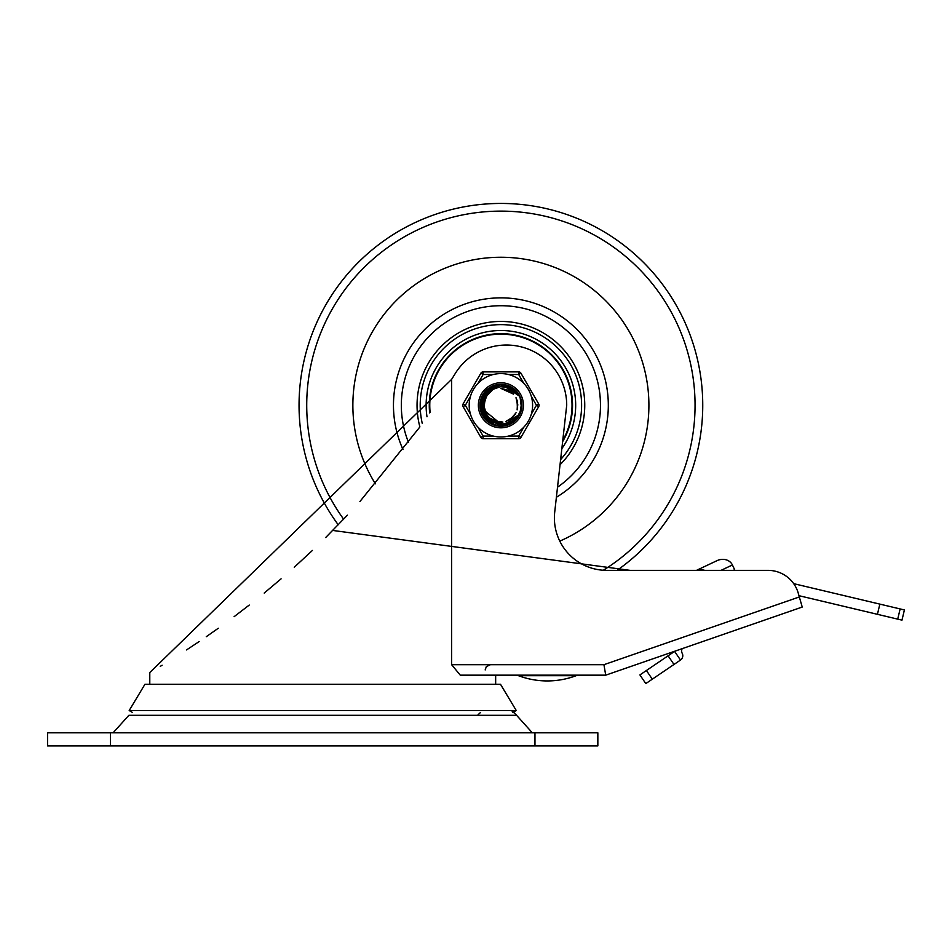 <?xml version="1.0" encoding="UTF-8"?>
<svg xmlns="http://www.w3.org/2000/svg" width="952" height="952" viewBox="0 0 952 952"><rect width="100%" height="100%" fill="white"/><g stroke="black" fill="none" stroke-linecap="round" stroke-linejoin="round"><path stroke-width="1.43" d="M477.618 715.285A26.204 26.204 0 0 1 480.51 712.524M512.212 711.418A26.204 26.204 0 0 1 516.567 715.285L532.335 732.814M47.6 745.916L597.844 745.916L597.844 732.814L47.6 732.814L47.6 745.916M531.597 675.694L495.659 675.17L495.659 684.309M563.037 675.694L605.71 675.17L802.227 607.043L799.335 596.952L603.937 664.686L605.71 675.17L460.28 675.17L451.617 664.686L451.617 379.396L149.785 672.552L149.785 684.309M332.736 530.442L630.093 570.367L696.483 570.367L716.987 560.668A12.102 10.484 154.7 0 1 732.409 564.976L734.646 569.712L733.266 570.367L768.026 570.367A31.44 31.44 0 0 1 798.252 593.167L799.335 596.952L798.978 595.69L901.972 620.145L904.4 609.946L879.85 604.115L877.435 614.314M451.617 379.396A872.199 872.199 0 0 0 455.044 373.85A60.262 60.262 0 0 1 566.714 405.243L554.718 512.116A52.408 52.408 0 0 0 606.793 570.367L768.026 570.367M160.269 666.352L162.102 665.246M186.521 649.93L199.206 641.529M206.275 636.698L218.294 628.249M234.121 616.67L249.257 605.055M264.216 593.06L281.09 578.852M294.263 567.237L312.411 550.446M325.679 537.535L347.397 515.175M359.915 501.537L419.475 427.46M132.566 712.524L129.198 710.513L144.918 684.309L500.526 684.309L516.246 710.513L512.878 712.524M129.198 710.513L516.246 710.513M682.179 648.657A5.236 5.236 0 0 0 682.215 653.346A5.236 5.236 0 0 1 680.49 660.057L674.599 651.382L668.102 655.797L673.98 664.472L680.49 660.057M645.789 683.596L652.298 679.181L646.408 670.505L639.911 674.92L645.789 683.596M646.408 670.505L668.102 655.797M673.98 664.472L652.298 679.181M793.706 583.659L879.85 604.115M696.483 570.367L699.208 569.07L704.861 570.367M576.138 675.694L518.495 675.694A81.884 81.884 0 0 0 576.138 675.694M500.895 257.254A148.048 148.048 0 0 1 559.788 541.117A148.048 148.048 0 0 0 500.895 257.254A148.048 148.048 0 0 0 375.397 483.818A148.048 148.048 0 0 1 500.895 257.254M560.038 464.731A83.847 83.847 0 0 0 500.895 321.443A83.847 83.847 0 0 0 419.88 426.889M556.385 497.277A107.433 107.433 0 0 0 500.895 297.857A107.433 107.433 0 0 0 403.029 449.606M429.673 412.93A71.638 71.638 0 0 1 497.075 333.759A71.638 71.638 0 0 1 562.632 441.633A71.638 71.638 0 0 0 497.075 333.759A71.638 71.638 0 0 0 429.673 412.93M430.114 412.287A71.126 71.126 0 0 1 500.895 334.164A71.126 71.126 0 0 1 562.775 440.371M484.449 392.807L500.907 384.656L502.989 384.751L519.375 396.08L516.163 392.117L508.975 387.702L500.657 386.679L493.267 389.249L487.15 395.485A16.886 16.886 0 0 0 487.15 415.108L489.745 418.582L494.528 422.033L503.013 424.009L512.057 421.474L519.161 414.834M519.506 414.215L503.215 425.806L484.913 418.356L481.26 398.936L495.587 385.346L500.883 384.691L514.092 389.416L519.007 395.497L509.725 386.631L500.907 384.715L508.892 386.25L514.068 389.451M521.16 401.363L521.47 406.456M515.21 420.165L510.201 423.664M496.135 425.377L491.184 423.473M481.403 412.097L480.474 408.11M521.434 407.432L520.244 412.406M519.221 414.667L517.84 416.964M510.224 423.711L500.276 425.853M490.482 423.116L483.283 415.917M480.272 406.195L489.233 388.261L500.907 384.703L508.261 386L511.688 387.726M480.903 400.137L494.707 385.596L500.883 384.691L518.15 393.961L519.316 395.984M519.911 413.335L517.412 417.63L520.673 411.204M504.441 425.627L500.276 425.901M485.734 419.296L483.235 415.941M480.498 408.444L487.436 389.63L500.919 384.691L506.762 385.5L511.01 387.333M518.09 416.726L513.092 421.903M500.609 425.937L493.541 424.544M483.402 416.238L480.736 409.55M483.283 394.533L500.895 384.644L516.805 392.141L519.197 395.794M480.462 402.351L492.589 386.393L500.883 384.715L512.283 388.071L518.911 395.342M521.541 405.183L520.899 410.252M512.188 422.581L504.429 425.568M492.493 424.14L485.258 418.666M506.642 425.116L499.491 425.83L508.784 424.366M487.353 420.867L482.866 415.239L485.211 418.702M480.962 410.657L485.806 391.201L500.919 384.667L504.56 384.977L519.352 396.056M482.212 396.52L498.467 384.786L500.883 384.656L515.27 390.475L519.066 395.604M480.26 404.624L490.577 387.416L500.895 384.715L510.332 386.928L515.246 390.51M521.41 402.922L521.327 408.027M514.009 421.236L508.642 424.378M494.6 424.949L489.114 422.188M521.22 408.92L519.637 413.87M489.126 422.248L482.878 415.239M481.974 413.537L484.354 392.938L500.907 384.656L502.311 384.691L519.375 396.08L503.894 384.87L500.919 384.667L506.107 385.31L519.268 395.913L517.769 393.402L500.895 384.644L516.365 391.617L519.161 395.734M503.513 425.77L499.479 425.865M481.2 399.126L496.242 385.179L500.883 384.679L514.782 390.011L519.042 395.556M520.827 399.923L521.517 404.85M516.21 419.13L512.45 422.367M497.575 425.663L492.815 424.259M486.769 420.344L480.82 400.471L494.064 385.81L500.883 384.703L513.568 388.987L518.983 395.461M521.529 405.968L520.458 411.764M519.197 414.715L518.638 415.726M511.51 422.997L501.74 425.853M491.767 423.807L480.296 406.528L488.685 388.642L500.907 384.703L489.994 387.762L480.26 404.945L489.423 422.45L496.373 425.377M520.435 411.966L516.912 418.237M505.881 425.318L499.824 425.877L495.695 425.247M517.638 417.369L515.663 419.701M482.997 415.56L483.104 394.818L500.895 384.644L497.801 384.882L482.069 396.829L483.58 416.524L500.954 425.937L502.358 425.877M488.495 421.784L480.415 402.696L491.982 386.667L500.895 384.715L511.712 387.702L518.162 394.092M521.482 403.707L521.053 409.586M513.378 421.724L503.989 425.639M493.85 424.687L480.546 408.777L486.936 390.082L500.919 384.679L485.353 391.7L481.058 410.99L494.921 425.056L499.241 425.841M521.053 409.753L516.377 418.844M508.047 424.651L497.908 425.651M520.137 412.68L516.424 418.868M520.161 397.96L521.398 407.361M518.067 416.678L514.27 421.022L508.939 424.259M521.458 403.91L519.923 413.227M516.234 419.023L509.094 424.235L506.143 425.235M486.389 396.651L484.068 403.934M485.544 412.311L487.127 415.12M484.532 401.137L484.401 408.896M484.032 406.087L486.174 413.561M486.924 395.806L484.318 402.089M484.996 410.978L498.443 422.01M506.738 421.117L513.628 416.417M517.364 408.967L517.15 400.625M512.914 393.45L500.907 388.392L513.533 394.128M485.08 399.376L484.104 407.075M484.044 404.243L483.997 405.659M490.042 418.202L497.539 421.867M505.857 421.415L512.997 417.107M517.126 409.86L517.555 402.434M485.817 397.674L484.009 405.219M494.278 420.808L500.014 422.152M510.343 419.261L512.307 417.714M517.757 404.921L516.627 399.138M509.725 390.927L500.895 388.38L508.594 390.284M486.746 396.068L485.211 398.959M485.484 412.18L486.567 414.263M493.445 420.415L501.597 422.188M509.57 419.749L515.472 413.87M517.745 405.849L516.008 397.686M510.498 391.427L500.907 388.38M484.818 410.455L485.663 412.644M491.839 419.511L498.812 422.069M507.928 420.617L513.866 416.143M517.591 407.682L516.746 399.388M511.962 392.569L500.907 388.392L513.283 393.854M496.373 421.534L501.311 422.176M512.093 417.892L515.306 414.096M517.567 402.708L516.103 397.948L517.745 404.552M490.328 418.428L494.873 421.07M506.214 421.296L510.665 419.07M517.222 409.503L517.757 404.279M486.079 397.186L484.77 400.173M486.055 413.346L487.864 416.072M494.623 420.939L502.882 422.093M510.653 419.047L516.091 412.728M509.403 390.737L500.895 388.368M487.127 395.461L492.279 389.88M519.364 414.453A20.611 20.611 0 0 0 519.364 396.127M523.778 427.246L518.673 436.075L518.673 438.693L483.128 438.693L518.673 438.693A2.618 2.618 0 0 0 520.946 437.385L538.713 406.599L536.452 405.29L531.347 414.132M493.326 436.075L483.128 436.075L480.855 437.385L463.077 406.599A2.618 2.618 0 0 1 463.077 403.981L480.855 373.196L463.077 403.981L465.349 405.29L470.455 396.448M483.128 371.887L518.673 371.887L483.128 371.887A2.618 2.618 0 0 0 480.855 373.196A2.618 2.618 0 0 1 483.128 371.887L483.128 374.505L493.326 374.505M478.368 405.29A22.539 22.539 0 0 1 512.164 385.774A22.539 22.539 0 0 1 512.164 424.806A22.539 22.539 0 0 1 478.368 405.29A22.539 22.539 0 0 1 512.164 385.774A22.539 22.539 0 0 1 512.164 424.806A22.539 22.539 0 0 1 478.368 405.29M469.193 405.29A31.702 31.702 0 0 0 516.746 432.743A31.702 31.702 0 0 0 516.746 377.837A31.702 31.702 0 0 0 469.193 405.29A31.702 31.702 0 0 0 516.746 432.743A31.702 31.702 0 0 0 516.746 377.837A31.702 31.702 0 0 0 469.193 405.29M508.463 374.505L518.673 374.505L520.946 373.196A2.618 2.618 0 0 0 518.673 371.887A2.618 2.618 0 0 1 520.946 373.196L538.713 403.981A2.618 2.618 0 0 1 538.713 406.599M478.023 427.246L483.128 436.075L483.128 438.693A2.618 2.618 0 0 1 480.855 437.385M500.895 426.258A20.956 20.956 0 0 0 519.054 394.806A20.956 20.956 0 0 0 482.747 394.806A20.956 20.956 0 0 0 500.895 426.258M113.109 732.814L128.877 715.285L516.567 715.285M110.48 745.916L110.48 732.814M534.965 732.814L534.965 745.916M603.937 664.686L451.617 664.686M897.712 619.133L900.14 608.935M721.009 570.367L732.409 564.976M338.234 524.802A201.848 201.848 0 0 1 382.49 241.82A201.848 201.848 0 0 1 665.174 288.004A201.848 201.848 0 0 1 617.063 570.367M343.624 519.173A194.172 194.172 0 0 1 390.772 245.366A194.172 194.172 0 0 1 663.377 298.988A194.172 194.172 0 0 1 603.318 570.248M557.515 487.198A99.567 99.567 0 0 0 500.895 305.723A99.567 99.567 0 0 0 408.503 442.394M422.283 423.521A80.706 80.706 0 0 1 574.699 372.637A80.706 80.706 0 0 1 560.621 459.578M561.847 448.618A74.78 74.78 0 0 0 518.078 332.51A74.78 74.78 0 0 0 427.008 416.786M520.946 437.385L518.673 436.075L508.463 436.075M478.023 383.347L483.128 374.505L480.855 373.196M518.673 371.887L518.673 374.505L523.778 383.347M531.347 396.448L536.452 405.29L538.713 403.981M470.455 414.132L465.349 405.29L463.077 406.599M485.175 669.934L486.305 666.686L490.411 664.686"/></g></svg>
